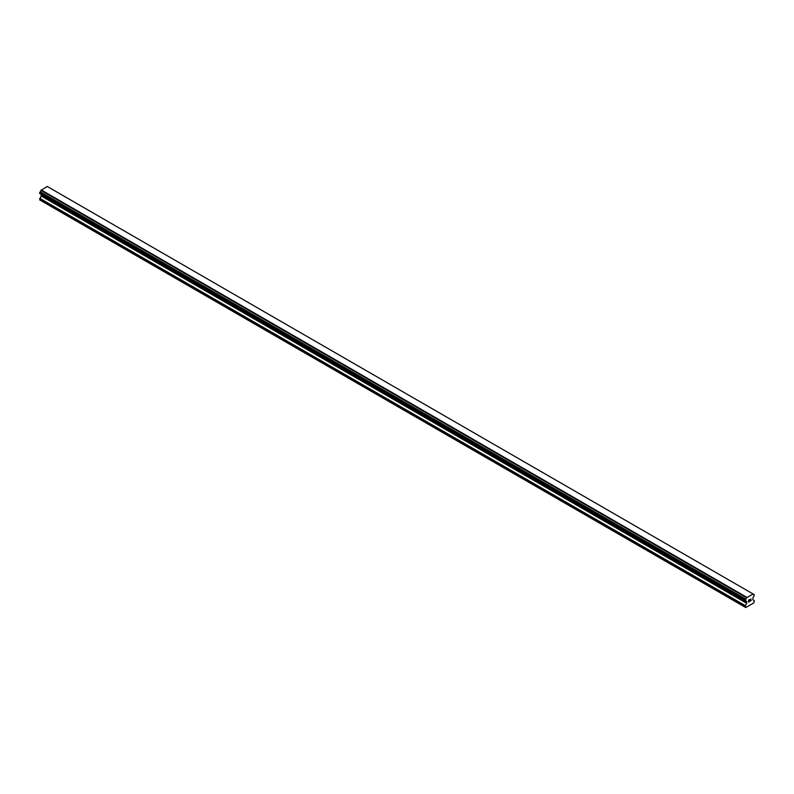<?xml version="1.0" encoding="UTF-8"?>
<svg xmlns="http://www.w3.org/2000/svg" width="794" height="794" viewBox="0 0 794 794"><rect width="100%" height="100%" fill="white"/><g stroke="black" fill="none" stroke-linecap="round" stroke-linejoin="round"><path stroke-width="1.19" d="M748.673 600.979L748.673 601.862L749.516 601.495L748.563 602.051L748.563 600.155L749.516 599.599L748.673 600.979L749.506 599.599M748.673 601.862L748.663 601.098M749.516 601.495L748.663 601.852M748.553 602.051L749.506 601.495M750.171 599.698L751.045 598.904M750.816 599.946L750.3 600.919L750.806 599.946M750.3 600.919L751.203 600.393L750.3 600.909M751.203 600.522L750.072 601.177L751.015 599.113M750.072 601.177L751.193 600.522M745.794 601.118A1.28 0.734 -60 0 1 746.31 601.118A1.28 0.734 -60 0 1 746.568 601.574L745.278 600.8L745.794 599.123A1.28 0.734 -60 0 0 746.568 597.783L753.01 594.061A1.28 0.734 -60 0 0 753.268 594.508A1.28 0.734 -60 0 0 753.784 594.508L754.3 594.835L753.784 596.512A1.28 0.734 -60 0 0 753.01 597.852L752.781 599.599L754.3 600.721L753.814 602.894L745.764 607.549L745.278 605.931L746.717 603.311L41.139 195.949L39.7 199.909L745.278 607.271M746.717 603.311L746.568 601.574M41.199 194.391L41.139 195.949M40.107 193.766L745.685 601.127L40.107 193.766M752.801 593.813L47.223 186.451L40.99 190.411A1.28 0.734 -60 0 1 40.216 191.751L39.76 193.557L745.338 600.919M753.893 594.508L753.01 594.001L753.893 594.508M746.777 597.286L41.199 189.925M746.568 597.783L40.99 190.411M753.784 594.508L753.01 594.061M746.628 597.554L41.05 190.193M745.794 599.123L40.216 191.751M745.685 599.242L40.107 191.88M745.338 599.857L39.76 192.495M745.278 600.046L39.7 192.684M745.278 600.8L39.7 193.438M746.797 601.852L41.219 194.49M746.797 603.053L41.219 195.691M745.358 605.673L39.779 198.311M745.278 605.931L39.7 198.569"/></g></svg>
